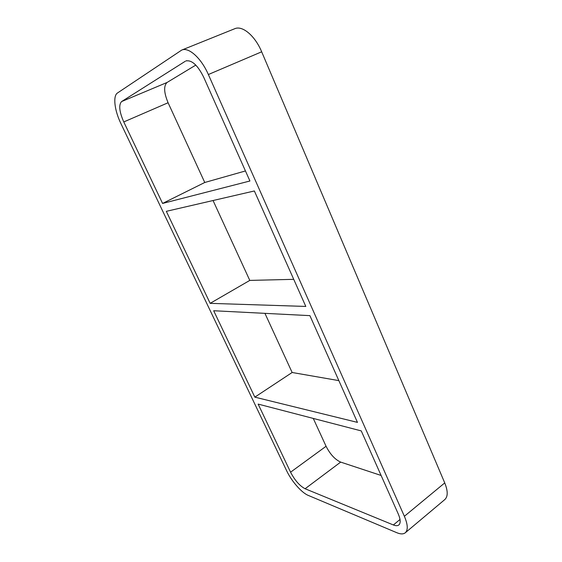 <?xml version="1.0" encoding="UTF-8"?>
<svg xmlns="http://www.w3.org/2000/svg" width="562" height="562" viewBox="0 0 562 562"><rect width="100%" height="100%" fill="white"/><g stroke="black" fill="none" stroke-linecap="round" stroke-linejoin="round"><path stroke-width="0.84" d="M254.832 397.144L357.46 422.385L309.908 315.64L213.686 310.744L254.832 397.144L292.142 372.494L338.851 380.614M400.011 519.471L393.372 524.964C395.781 525.934 397.608 525.934 398.851 524.95C400.79 523.103 400.587 519.421 398.24 513.914L361.261 430.906L258.141 404.092L290.575 472.192C294.839 480.369 299.679 485.884 305.096 488.75L340.67 462.097C335.036 459.568 330.175 454.293 326.072 446.277L290.575 472.192M210.16 303.347L305.805 306.438L254.361 190.968L166.338 211.326L210.16 303.347L249.788 280.41L293.729 279.335M213.054 200.522L249.788 280.41M264.941 313.35L292.142 372.494M313.266 418.43L326.072 446.277M162.58 203.437L123.773 121.947L168.087 102.741L204.758 182.488L162.58 203.437L249.921 180.992L203.662 77.163C197.705 65.199 191.782 59.797 185.903 60.949L186.654 60.71M204.758 182.488L245.446 170.953M405.286 532.776L444.83 499.548C448.012 496.541 447.984 490.998 444.739 482.913L404.38 516.288C407.864 524.522 408.167 530.015 405.286 532.776C403.376 534.279 400.573 534.265 396.856 532.727L308.25 495.403C301.576 492.733 291.474 481.086 286.592 470.647L120.9 123.556C114.536 110.489 112.73 95.898 117.514 92.969L181.709 50.081C188.677 46.815 201.238 58.104 208.354 74.528L261.674 51.802C255.092 35.842 242.398 25.192 234.761 28.711L181.709 50.081M404.38 516.288L208.354 74.528M195.801 65.087L167.04 82.481L121.589 101.567C118.561 104.876 119.285 111.669 123.773 121.947M121.589 101.567L185.207 61.307M393.372 524.964L305.096 488.75M261.674 51.802L444.739 482.913M168.087 102.741C163.907 92.674 163.556 85.916 167.04 82.481M340.67 462.097L381.113 475.466"/></g></svg>
